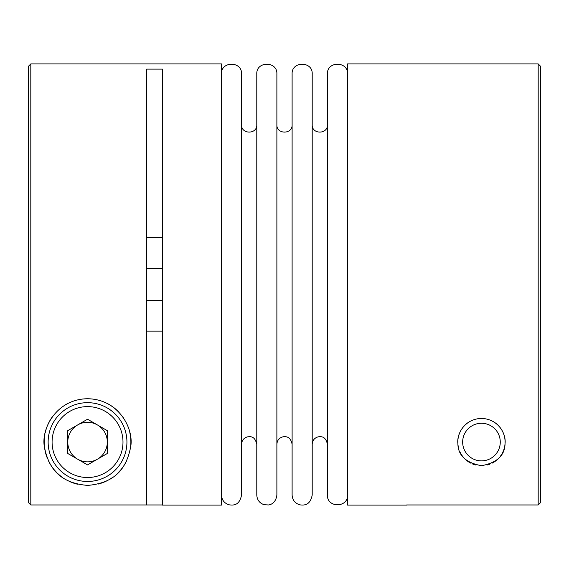 <?xml version="1.0" encoding="UTF-8"?>
<svg xmlns="http://www.w3.org/2000/svg" width="569" height="569" viewBox="0 0 569 569"><rect width="100%" height="100%" fill="white"/><g stroke="black" fill="none" stroke-linecap="round" stroke-linejoin="round"><path stroke-width="0.85" d="M406.615 505.094L347.531 505.094L347.531 63.906L538.189 63.906L538.189 504.959L540.55 502.591L538.189 504.959L406.615 504.959M146.624 504.959L146.624 69.119L162.385 69.119L162.385 505.094L221.469 505.094L221.469 63.906L30.811 63.906L28.45 66.267L28.45 502.591L30.811 504.959L162.385 504.959M146.624 331.108L162.385 331.108M28.45 502.591L30.811 504.959L30.811 63.906M146.624 237.429L162.385 237.429M492.306 421.067A23.635 23.635 0 0 1 498.956 426.174M500.08 427.511A23.635 23.635 0 0 1 505.052 443.528M505.044 443.621A23.635 23.635 0 0 1 503.615 450.307M503.295 451.117A23.635 23.635 0 0 1 500.443 456.153M499.049 457.86A23.635 23.635 0 0 1 491.965 463.244M489.454 464.311A23.635 23.635 0 0 1 487.114 465.015M475.904 465.044A23.635 23.635 0 0 1 472.59 463.977M471.04 463.28A23.635 23.635 0 0 1 463.913 457.903M463.159 457.021A23.635 23.635 0 0 1 459.645 451.16M458.913 449.147A23.635 23.635 0 0 1 457.896 443.87M457.874 443.557A23.635 23.635 0 0 1 458.6 436.074M458.763 435.47A23.635 23.635 0 0 1 462.832 427.525M465.549 424.595A23.635 23.635 0 0 1 470.62 421.067M481.459 418.435C464.823 418.798 456.601 433.692 457.874 443.557C458.031 455.442 465.911 462.825 481.516 465.705C497.064 462.775 504.909 455.385 505.052 443.528C506.289 433.656 498.11 418.812 481.459 418.435M87.541 398.741C55.819 399.082 40.378 429.936 44.595 447.853C48.408 466.288 58.237 483.124 87.761 485.4C117.136 482.818 126.709 466.16 130.5 447.696C134.59 429.872 119.312 399.104 87.541 398.741M347.531 82.05L347.524 495.058L347.524 73.942C348.143 60.99 326.812 60.997 327.431 73.949L327.431 495.051C326.812 508.003 348.136 508.01 347.524 495.058L347.531 486.95M221.469 73.949C220.85 60.99 242.181 60.99 241.562 73.949L241.562 495.051C239.371 505.834 233.198 505.315 229.279 504.845C224.406 503.387 221.803 500.123 221.469 495.051M256.79 124.725C257.266 134.547 241.092 134.547 241.562 124.725M256.79 73.949L256.79 495.051C257.081 499.916 259.528 503.145 264.137 504.724L268.518 504.959C270.09 504.817 275.737 503.529 276.883 495.051L276.883 73.949C277.501 60.99 256.171 60.99 256.79 73.949M292.11 124.725C292.587 134.547 276.413 134.547 276.883 124.725M292.11 73.949L292.11 495.051C292.459 500.194 295.112 503.473 300.076 504.881C304.031 505.308 310.133 505.628 312.203 495.051L312.203 73.949C312.822 60.99 291.492 60.99 292.11 73.949M312.203 124.725C311.734 134.547 327.908 134.547 327.431 124.725L327.431 444.275C325.496 435.719 320.866 436.601 318.128 436.85C314.429 437.952 312.452 440.427 312.203 444.275M327.431 124.725L327.431 73.949M538.189 63.906L540.55 66.267L540.55 502.591M108.117 403.933A43.329 43.329 0 0 1 118.757 412.02M122.748 416.807A43.329 43.329 0 0 1 123.338 417.653M129.803 432.525A43.329 43.329 0 0 1 130.5 447.696M126.453 461.132A43.329 43.329 0 0 1 118.544 472.341M113.089 477.071A43.329 43.329 0 0 1 110.102 479.062M106.431 481.061A43.329 43.329 0 0 1 98.088 484.098M77.405 484.198A43.329 43.329 0 0 1 68.977 481.225M62.213 477.227A43.329 43.329 0 0 1 57.64 473.436M56.708 472.512A43.329 43.329 0 0 1 48.706 461.295M47.405 458.408A43.329 43.329 0 0 1 44.595 447.853M44.396 446.139A43.329 43.329 0 0 1 45.001 433.806M45.257 432.596A43.329 43.329 0 0 1 52.291 416.864M64.453 405.398A43.329 43.329 0 0 1 66.993 403.919M87.541 402.674A39.389 39.389 0 0 1 121.652 461.765A39.389 39.389 0 0 1 53.422 461.765A39.389 39.389 0 0 1 87.541 402.674A39.389 39.389 0 0 1 121.652 461.765A39.389 39.389 0 0 1 53.422 461.765A39.389 39.389 0 0 1 87.541 402.674M107.313 453.486L107.313 430.655L87.541 419.232L67.761 430.655L67.761 453.486L87.541 464.901L107.313 453.486M481.459 423.265A18.805 18.805 0 0 1 497.747 451.473A18.805 18.805 0 0 1 465.179 451.473A18.805 18.805 0 0 1 481.459 423.265M107.313 442.07A19.773 19.773 0 0 1 77.654 459.197A19.773 19.773 0 0 1 77.654 424.943A19.773 19.773 0 0 1 107.313 442.07M146.624 300.254L162.385 300.254M146.624 268.746L162.385 268.746M87.541 406.615A35.456 35.456 0 0 1 118.238 459.795A35.456 35.456 0 0 1 56.836 459.795A35.456 35.456 0 0 1 87.541 406.615M241.562 444.275C241.804 440.477 243.738 438.016 247.366 436.878C250.147 436.686 254.642 435.413 256.79 444.275M276.883 444.275C277.146 440.37 279.159 437.888 282.921 436.821C285.638 436.523 290.375 436.003 292.11 444.275"/></g></svg>
